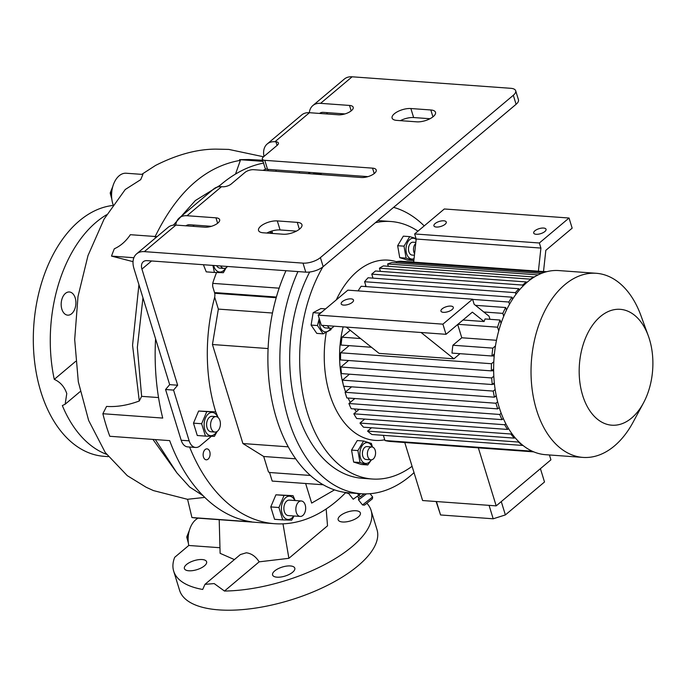 <?xml version="1.0" encoding="UTF-8"?>
<svg xmlns="http://www.w3.org/2000/svg" width="687" height="687" viewBox="0 0 687 687"><rect width="100%" height="100%" fill="white"/><g stroke="black" fill="none" stroke-linecap="round" stroke-linejoin="round"><path stroke-width="1.03" d="M111.826 199.153L110.264 193.451L111.629 193.554M111.68 192.721L110.315 192.626A8.716 5.505 94.1 0 0 110.264 193.451M110.315 192.626L112.762 186.538M188.384 543.134L186.821 537.432L188.186 537.526M188.238 536.702L186.864 536.599A8.716 5.505 94.1 0 0 186.821 537.432M186.864 536.599L189.32 530.51M360.16 496.753L364.316 493.876M366.437 493.876L358.511 499.87L362.521 504.945L372.646 496.959L370.078 493.695M372.646 496.959L372.431 498.762L365.407 504.456L364.333 505.16L362.521 504.945M358.872 495.121L360.254 496.873L364.196 493.876M357.42 493.472L358.786 495.19L353.204 499.243L348.403 493.163M358.786 495.19L360.641 493.704M412.08 466.301A129.087 81.59 -85.9 0 1 372.225 479.011A129.087 81.59 -85.9 0 1 304.401 401.715A129.087 81.59 -85.9 0 1 322.881 266.874M375.368 222.717A129.087 81.59 -85.9 0 1 390.894 221.515A129.087 81.59 -85.9 0 1 417.962 231.158M384.737 439.792A90.358 57.115 -85.9 0 1 326.248 332.525M336.304 299.867A90.358 57.115 -85.9 0 1 357.283 271.331A90.358 57.115 -85.9 0 1 396.425 261.73M377.807 220.656A129.087 81.59 -85.9 0 1 380.924 220.785L390.894 221.515M364.282 419.448A76.163 48.133 -85.9 0 1 363.724 419.01M356.407 411.65A76.163 48.133 -85.9 0 1 354.355 408.937M350.276 402.376A76.163 48.133 -85.9 0 1 348.103 398.031M345.578 391.899A76.163 48.133 -85.9 0 1 343.732 386.257M343.157 384.188A76.163 48.133 -85.9 0 1 343.157 326.857M364.849 286.522A76.163 48.133 -85.9 0 1 365.802 285.629M357.918 450.56L360.005 462.523L367.777 464.944L361.414 464.481L353.642 462.059L351.555 450.097L357.231 440.556L363.595 441.02L357.918 450.56L351.555 450.097M319.232 318.528L317.454 325.544L323.139 333.848L316.776 333.384L311.091 325.08L313.16 312.662L320.923 308.549L325.586 308.892M319.601 319.721A10.425 6.587 94.1 0 0 319.635 324.874A10.425 6.587 94.1 0 0 324.324 331.709A10.425 6.587 94.1 0 0 330.722 328.292M321.533 312.293L319.524 313.126L319.532 313.985M323.139 333.848L330.902 329.734L331.417 328.206M322.589 325.363A6.458 4.079 94.1 0 0 325.561 327.922L330.541 328.283A6.458 4.079 94.1 0 0 333.848 326.179M317.454 325.544L311.091 325.08M319.524 313.126L313.16 312.662M372.122 446.979A10.425 6.587 94.1 0 0 364.78 443.192A10.425 6.587 94.1 0 0 360.108 456.426A10.425 6.587 94.1 0 0 368.215 462.883A10.425 6.587 94.1 0 0 371.186 459.843M367.777 464.944L371.444 459.835M372.5 447.065L371.366 443.433L363.595 441.02M371.95 446.962L366.961 446.602A6.458 4.079 94.1 0 0 364.763 447.4A6.458 4.079 94.1 0 0 362.453 454.511A6.458 4.079 94.1 0 0 366.025 459.474L371.014 459.835A6.458 4.079 94.1 0 0 373.221 459.036A6.458 4.079 94.1 0 0 375.523 451.934A6.458 4.079 94.1 0 0 371.95 446.962A6.458 4.079 94.1 0 0 369.752 447.761A6.458 4.079 94.1 0 0 367.442 454.871A6.458 4.079 94.1 0 0 371.014 459.835M360.005 462.523L353.642 462.059M407.511 260.081L399.74 257.668L397.653 245.706L403.338 236.156L409.701 236.62L404.016 246.161L406.103 258.123L413.875 260.545L407.511 260.081M416.15 239.505A10.425 6.587 94.1 0 0 410.878 238.801A10.425 6.587 94.1 0 0 406.18 251.837A10.425 6.587 94.1 0 0 414.063 258.604M416.039 238.492L409.701 236.62M414.433 255.246L412.131 255.075A6.458 4.079 -85.9 0 1 408.55 250.111A6.458 4.079 -85.9 0 1 410.86 243A6.458 4.079 -85.9 0 1 413.059 242.202L415.833 242.408M415.712 243.481A6.458 4.079 94.1 0 0 414.596 253.726M406.103 258.123L399.74 257.668M404.016 246.161L397.653 245.706M372.225 479.011L362.247 478.289A129.087 81.59 -85.9 0 1 295.264 404.411A129.087 81.59 -85.9 0 1 309.674 272.018M414.029 472.639A144.579 91.38 -85.9 0 1 410.431 475.816A144.579 91.38 -85.9 0 1 361.13 493.738A144.579 91.38 -85.9 0 1 287.406 415.841A144.579 91.38 -85.9 0 1 297.943 271.58M393.608 207.362A144.579 91.38 -85.9 0 1 424.205 225.903M361.13 493.738L349.159 492.871A144.579 91.38 -85.9 0 1 275.435 414.974A144.579 91.38 -85.9 0 1 285.972 270.712M214.679 297.145L218.354 309.098L212.438 344.522L242.906 443.544L288.248 446.833M242.906 443.544L263.705 456.494L295.668 458.813M263.705 456.494L268.462 471.96A6.458 4.259 -130.1 0 0 270.601 472.579L310.352 475.464M218.354 309.098L272.473 313.023M212.438 344.522L268.093 348.558M272.593 233.391L271.863 231.021M214.619 292.885A6.458 4.259 49.9 0 1 216.19 292.679L276.389 297.042M279.145 288.179L212.781 283.37M269.596 231.794L272.739 233.468M305.638 483.502L311.666 503.09L334.509 489.883M323.208 484.773L272.198 481.08L269.519 472.381M209.767 451.685A5.487 3.469 94.1 0 0 207.01 448.869A5.487 3.469 94.1 0 0 203.79 451.445A5.487 3.469 94.1 0 0 203.464 456.992A5.487 3.469 94.1 0 0 206.22 459.809A5.487 3.469 94.1 0 0 209.441 457.224A5.487 3.469 94.1 0 0 209.767 451.685M262.975 170.367A180.724 114.222 -85.9 0 1 266.067 169.036M345.767 492.519A180.724 114.222 -85.9 0 1 274.706 523.709A180.724 114.222 -85.9 0 1 189.595 447.031M268.274 170.754L267.844 169.371M278.931 507.521L282.735 519.887L274.568 519.303L270.764 506.929L275.908 494.812L293.031 495.662L284.075 495.404L278.931 507.521L270.764 506.929M155.58 338.828A180.724 114.222 -85.9 0 0 162.733 418.074L102.87 413.729A180.724 114.222 94.1 0 0 106.073 425.227A180.724 114.222 94.1 0 0 109.808 436.279L169.672 440.625A180.724 114.222 -85.9 0 0 251.794 521.88L191.931 517.534A180.724 114.222 94.1 0 0 196.877 518.067L274.706 523.709M282.992 523.837L288.892 558.308L327.519 525.813L326.17 508.955M262.674 160.251L248.926 159.513L262.735 160.449M292.671 572.211A11.619 4.715 -17.1 0 0 294.792 568.14A11.619 4.715 -17.1 0 0 286.539 566.105A11.619 4.715 -17.1 0 0 274.714 570.906A11.619 4.715 -17.1 0 0 272.584 574.976A11.619 4.715 -17.1 0 0 280.837 577.02A11.619 4.715 -17.1 0 0 292.671 572.211M355.952 510.75A11.619 4.715 -17.1 0 0 343.637 513.567A11.619 4.715 -17.1 0 0 338.167 519.793A11.619 4.715 -17.1 0 0 342.598 521.991A11.619 4.715 -17.1 0 0 354.913 519.174A11.619 4.715 -17.1 0 0 360.374 512.957A11.619 4.715 -17.1 0 0 355.952 510.75M288.892 558.308L259.171 561.837L224.469 591.043L214.198 583.581L204.984 584.336L202.699 589.463A103.273 41.933 162.9 0 1 173.682 571.137A103.273 41.933 162.9 0 1 174.678 557.337L188.77 545.469L219.445 547.694M366.927 503.322A103.273 41.933 162.9 0 1 371.092 510.407A103.273 41.933 162.9 0 1 352.208 546.56A103.273 41.933 162.9 0 1 224.469 591.043M345.527 492.759A103.273 41.933 162.9 0 1 348.704 493.541M357.008 496.478A103.273 41.933 162.9 0 1 359.224 497.568M371.092 510.407L376.991 529.574A103.273 41.933 162.9 0 1 358.107 565.727A103.273 41.933 162.9 0 1 252.945 608.45A103.273 41.933 162.9 0 1 179.582 590.305L173.682 571.137M263.568 156.782L228.797 149.414L216.027 149.122C197.281 149.105 177.134 154.541 155.588 165.412L141.814 174.318M219.205 519.681L220.115 553.327L234.387 559.596M113.115 204.726A20.653 13.053 94.1 0 1 112.814 203.824A20.653 13.053 94.1 0 1 114.051 182.965A20.653 13.053 94.1 0 1 126.185 173.236L142.896 174.446L140.706 179.65L125.249 189.509L104.089 219.093L87.996 255.581L77.992 296.552L74.685 339.533L78.309 381.774L88.649 420.461L105.274 452.544L127.275 475.653L146.142 487.246L153.407 490.578L187.585 499.329M202.176 559.544A11.619 4.715 -17.1 0 0 189.861 562.361A11.619 4.715 -17.1 0 0 184.399 568.578A11.619 4.715 -17.1 0 0 188.822 570.785A11.619 4.715 -17.1 0 0 201.136 567.969A11.619 4.715 -17.1 0 0 206.607 561.751A11.619 4.715 -17.1 0 0 202.176 559.544M248.926 159.513L239.565 159.659L240.364 160.354C205.344 166.383 176.877 191.913 154.944 236.972M157.083 236.637L130.367 234.696C125.944 241.257 120.594 245.946 114.317 248.788A180.724 114.222 94.1 0 0 111.5 256.105L133.038 261.653M204.984 584.336L240.381 554.555L246.29 552.795C251.356 553.387 255.658 556.401 259.171 561.837M155.348 439.586L176.903 472.888L189.672 487.031L203.086 495.731M152.926 439.405L176.903 472.888M138.92 284.693L132.565 345.252L139.281 400.993C127.713 405.304 116.807 407.108 106.554 406.421L102.87 413.729M139.281 400.993L141.634 396.347L158.534 397.567M142.965 297.823L137.34 347.45L141.634 396.347M204.769 497.405L187.577 499.277L191.931 517.534M220.201 185.207L195.323 200.57L173.356 225.147M235.521 174.069L240.364 160.354M263.018 161.359L239.565 159.659M218.329 186.847A180.724 114.222 -85.9 0 1 263.542 163.085M133.879 257.719L111.5 256.105M106.562 454.347A125.858 79.546 -85.9 0 1 62.337 405.57L65.153 404.214L66.768 393.557C64.449 386.764 60.284 382.041 54.273 379.37L75.673 361.362M54.273 379.37A125.858 79.546 -85.9 0 1 96.309 222.099A125.858 79.546 -85.9 0 1 106.614 214.748M108.271 456.632L104.072 456.331A125.858 79.546 -85.9 0 1 34.35 359.438A125.858 79.546 -85.9 0 1 79.349 220.862A125.858 79.546 -85.9 0 1 112.574 205.499M75.218 297.943A11.619 7.342 94.1 0 0 69.378 291.975A11.619 7.342 94.1 0 0 62.551 297.454A11.619 7.342 94.1 0 0 61.856 309.184A11.619 7.342 94.1 0 0 67.695 315.153A11.619 7.342 94.1 0 0 74.522 309.682A11.619 7.342 94.1 0 0 75.218 297.943M198.148 518.161A20.653 13.053 94.1 0 0 188.77 545.469M181.179 440.255L189.157 440.831A12.907 8.158 94.1 0 0 195.649 447.469L187.663 446.885A12.907 8.158 -85.9 0 1 181.179 440.255L165.567 389.52L169.672 384.643L133.948 268.514A20.653 13.628 49.9 0 1 136.61 253.864A20.653 13.628 49.9 0 1 144.356 251.631L175.898 225.087A20.653 13.628 -130.1 0 0 168.143 227.328L136.61 253.864M367.974 176.628L267.552 169.345L264.778 160.329A6.458 2.619 162.9 0 1 262.322 159.101A6.458 2.619 162.9 0 1 263.499 156.842L277.23 145.292A6.458 2.619 -17.1 0 0 278.407 143.033A6.458 2.619 -17.1 0 0 275.951 141.805L274.955 141.737A20.653 13.628 -130.1 0 0 267.2 143.978L301.705 114.944A20.653 13.628 49.9 0 1 309.459 112.702L338.39 114.798A9.678 3.933 -17.1 0 0 348.653 112.453A9.678 3.933 -17.1 0 0 353.204 107.275A9.678 3.933 -17.1 0 0 349.52 105.437L320.589 103.342A20.653 13.628 -130.1 0 0 312.834 105.575A20.653 13.628 -130.1 0 0 309.322 112.694M264.778 160.329L372.534 168.143A9.678 3.933 162.9 0 1 376.227 169.981A9.678 3.933 162.9 0 1 374.458 173.364A9.678 3.933 162.9 0 1 361.405 177.504L253.649 169.689A6.458 2.619 -17.1 0 0 244.95 172.454L231.227 184.004A6.458 2.619 162.9 0 1 222.528 186.761L221.532 186.692A20.653 13.628 -130.1 0 0 213.777 188.925L179.273 217.959A20.653 13.628 49.9 0 1 187.027 215.727L215.958 217.822A9.678 3.933 162.9 0 1 219.651 219.66A9.678 3.933 162.9 0 1 215.091 224.847A9.678 3.933 162.9 0 1 204.829 227.191L175.898 225.087M303.001 263.13A12.907 5.238 -17.1 0 0 320.4 257.608L323.173 266.633A12.907 5.238 162.9 0 1 305.775 272.146L303.001 263.13L144.356 251.631M320.4 257.608L513.318 95.27A12.907 5.238 -17.1 0 0 515.679 90.753A12.907 5.238 -17.1 0 0 510.759 88.305L352.122 76.798A20.653 13.628 49.9 0 0 344.376 79.039L312.834 105.575M277.308 220.913L297.265 222.365A12.263 4.981 162.9 0 1 301.937 224.692A12.263 4.981 162.9 0 1 296.166 231.253A12.263 4.981 162.9 0 1 283.164 234.224L263.207 232.781A12.263 4.981 162.9 0 1 258.535 230.454A12.263 4.981 162.9 0 1 260.777 226.16A12.263 4.981 162.9 0 1 277.308 220.913L280.081 229.939L296.423 231.124M410.869 108.529L430.826 109.972A12.263 4.981 162.9 0 1 435.498 112.299A12.263 4.981 162.9 0 1 429.727 118.868A12.263 4.981 162.9 0 1 416.726 121.839L396.768 120.388A12.263 4.981 162.9 0 1 392.097 118.07A12.263 4.981 162.9 0 1 394.338 113.776A12.263 4.981 162.9 0 1 410.869 108.529L413.643 117.546L429.985 118.731M344.951 113.922L323.362 112.359A10.331 6.818 -130.1 0 0 319.532 113.432M267.2 143.978A20.653 13.628 -130.1 0 0 263.98 156.438M185.979 225.825A10.331 6.818 49.9 0 1 189.801 224.743L211.39 226.315M266.822 233.039A12.263 4.981 162.9 0 1 280.081 229.939M400.384 120.654A12.263 4.981 162.9 0 1 413.643 117.546M515.679 90.753L518.453 99.778A12.907 5.238 162.9 0 1 516.092 104.295L513.318 95.27M323.173 266.633L516.092 104.295M189.157 440.831L173.553 390.096L177.658 385.227L141.926 269.089A10.331 6.818 49.9 0 1 143.257 261.764A10.331 6.818 49.9 0 1 147.138 260.648L305.775 272.146M262.322 159.101L265.096 168.126A6.458 2.619 -17.1 0 0 267.552 169.345M175.76 225.078A20.653 13.628 49.9 0 1 179.273 217.959M195.649 447.469A12.907 8.158 94.1 0 0 200.046 445.863L211.407 436.305M216.551 272.524A148.452 93.827 94.1 0 0 213.15 281.859A6.458 4.079 -85.9 0 0 213.039 287.69L214.499 292.447A6.458 4.079 94.1 0 1 214.55 297.711A139.418 88.116 94.1 0 0 215.624 411.47L215.752 411.891M197.281 435.515L193.476 423.149L198.62 411.032L215.744 411.874L206.787 411.625L201.643 423.742L205.447 436.108L197.281 435.515M212.901 265.414L214.413 272.447L206.246 271.854L203.404 264.727M177.658 385.227L169.672 384.643M275.83 169.947L276.251 171.329M173.553 390.096L165.567 389.52M284.075 495.404L275.908 494.812M294.835 500.514A11.653 7.359 94.1 0 0 285.655 497.663A11.653 7.359 94.1 0 0 282.091 513.472A11.653 7.359 94.1 0 0 291.915 518.015A11.653 7.359 94.1 0 0 293.71 515.963M282.735 519.887L291.683 520.145L294.088 515.989M295.161 500.54L293.031 495.662M300.202 516.435L288.222 515.568A7.746 4.895 -85.9 0 1 284.332 511.592A7.746 4.895 -85.9 0 1 284.796 503.76A7.746 4.895 -85.9 0 1 289.347 500.119L301.318 500.986A7.746 4.895 -85.9 0 1 305.208 504.962A7.746 4.895 -85.9 0 1 304.745 512.785A7.746 4.895 -85.9 0 1 300.202 516.435A7.746 4.895 -85.9 0 1 296.303 512.459A7.746 4.895 -85.9 0 1 296.767 504.636A7.746 4.895 -85.9 0 1 301.318 500.986M216.19 292.679L215.452 293.306A6.458 4.259 -130.1 0 0 214.713 293.315M215.452 293.306L276.2 297.711M213.605 265.465A11.653 7.359 94.1 0 0 223.601 270.575A11.653 7.359 94.1 0 0 225.714 268.016M214.413 272.447L223.369 272.705L226.152 267.75M220.046 268.128A7.746 4.895 -85.9 0 1 219.909 268.128A7.746 4.895 -85.9 0 1 216.663 265.689M227.466 266.47A7.746 4.895 -85.9 0 1 224.031 268.419A7.746 4.895 -85.9 0 1 223.893 268.411A7.746 4.895 -85.9 0 1 220.647 265.981M201.643 423.742L193.476 423.149M217.788 417.275A11.653 7.359 94.1 0 0 208.367 413.883A11.653 7.359 94.1 0 0 204.803 429.693A11.653 7.359 94.1 0 0 214.627 434.236A11.653 7.359 94.1 0 0 216.749 431.668M205.447 436.108L214.404 436.357L217.186 431.402M218.157 417.584L215.744 411.874M206.787 411.625L198.62 411.032M214.928 432.071L210.943 431.78A7.746 4.895 -85.9 0 1 207.474 420.075A7.746 4.895 -85.9 0 1 212.06 416.331L216.053 416.623A7.746 4.895 -85.9 0 1 219.522 428.336A7.746 4.895 -85.9 0 1 214.928 432.071A7.746 4.895 -85.9 0 1 211.459 420.358A7.746 4.895 -85.9 0 1 216.053 416.623M317.059 174.292A7.746 4.895 -85.9 0 1 319.249 173.665A7.746 4.895 -85.9 0 1 321.327 174.601L320.863 173.21M320.443 173.184A11.653 7.359 -85.9 0 1 320.992 174.326M299.06 172.987L299.704 171.681M309.013 172.351L308.549 173.674M319.249 173.665L315.264 173.382A7.746 4.895 94.1 0 0 313.066 174M309.322 173.734A11.653 7.359 -85.9 0 1 310.155 172.437M383.372 435.343L384.969 440.53A90.358 57.115 94.1 0 0 389.915 441.44L533.722 451.866M367.571 431.11A90.358 57.115 94.1 0 0 371.95 434.519L522.781 445.451A90.358 57.115 94.1 0 1 518.402 442.05L367.571 431.11L371.53 427.769M359.979 423.063A90.358 57.115 94.1 0 0 363.509 427.194L514.34 438.126A90.358 57.115 94.1 0 1 510.81 434.004L359.979 423.063L364.72 419.079M353.831 413.814A90.358 57.115 94.1 0 0 356.699 418.503L507.53 429.435A90.358 57.115 94.1 0 1 504.662 424.746L353.831 413.814L359.207 409.289M348.91 403.527A90.358 57.115 94.1 0 0 351.186 408.705L502.017 419.645A90.358 57.115 94.1 0 1 499.741 414.467L348.91 403.527L354.861 398.52M351.607 386.824L345.106 392.303L346.841 397.945L497.671 408.877L499.234 407.563M349.485 374.183L342.401 380.151A90.358 57.115 94.1 0 0 343.586 386.249L494.425 397.18L496.22 395.669M348.584 360.52L340.855 367.021A90.358 57.115 94.1 0 0 341.465 373.608L492.296 384.54L494.314 382.839M349.116 345.638L340.623 352.792A90.358 57.115 94.1 0 0 340.563 359.936L491.394 370.877L493.635 368.988M350.233 330.275L342.014 337.188A90.358 57.115 94.1 0 0 341.096 345.063L371.444 347.261M472.647 299.403L508.818 302.022A90.358 57.115 94.1 0 1 511.995 297.188L361.164 286.256A90.358 57.115 94.1 0 0 358.107 290.884M366.102 286.608L364.599 281.73L515.43 292.662A90.358 57.115 94.1 0 1 518.883 288.712L368.052 277.78A90.358 57.115 94.1 0 0 364.599 281.73M526.543 282.752L526.294 281.945L375.463 271.004L371.753 274.13L372.989 278.132M534.28 277.033L383.398 265.912A90.358 57.115 94.1 0 0 379.43 268.205L380.4 271.365M541.425 273.426L391.865 262.58A90.358 57.115 94.1 0 0 387.623 263.988L388.327 266.273M546.371 271.777L400.942 261.232A90.358 57.115 94.1 0 0 396.39 261.627L396.794 262.941M413.694 262.022L405.88 261.592M492.055 355.892L494.211 356.046M491.6 370.705L493.652 370.851M492.777 384.136L494.468 384.256M495.336 396.408L496.383 396.485M457.697 324.487L461.784 337.772L452.913 345.235L492.845 348.129A90.358 57.115 94.1 0 0 491.926 355.995L494.417 353.908M472.579 299.188L347.862 290.146L318.184 315.118L321.301 325.269L346.248 327.081L379.087 353.384L453.918 358.812L421.079 332.499L446.018 334.311L442.9 324.161L472.579 299.188L474.142 304.264L489.024 316.183L489.986 319.309M453.918 358.812L460.015 353.685M491.926 355.995L451.994 353.101A90.358 57.115 -85.9 0 1 452.913 345.235M346.248 327.081L421.079 332.499M463.012 320.013L484.095 321.542L472.364 312.147L446.018 334.311M484.095 321.542A90.358 57.115 -85.9 0 1 485.048 318.948L500.042 320.039L501.055 323.345M318.184 315.118L442.9 324.161M539.355 242.992L414.639 233.949L444.317 208.977L569.042 218.019L539.355 242.992L540.918 248.067L538.393 271.202M543.52 271.434L545.822 250.334L572.159 228.17L569.042 218.019M541.717 271.442L546.792 271.674M414.639 233.949L416.202 239.024L540.918 248.067M416.202 239.024L413.677 262.159M384.969 440.53L532.227 451.204M342.401 380.151L493.232 391.083A90.358 57.115 94.1 0 0 494.425 397.18M340.855 367.021L491.686 377.953A90.358 57.115 94.1 0 0 492.296 384.54M340.623 352.792L491.454 363.724A90.358 57.115 94.1 0 0 491.394 370.877M342.014 337.188L360.555 338.536M534.228 276.852A90.358 57.115 94.1 0 0 530.261 279.145L379.43 268.205M538.136 274.903L387.623 263.988M544.396 272.353L396.39 261.627M483.785 311.992L502.815 313.375A90.358 57.115 94.1 0 1 505.684 307.518L475.473 305.329M505.684 307.518L506.474 310.103M503.708 316.295L502.815 313.375M511.995 297.188L512.605 299.154M509.514 304.289L508.818 302.022M518.883 288.712L519.312 290.103M515.946 294.337L515.43 292.662M510.81 434.004L511.635 433.308M514.967 437.602L514.34 438.126M504.662 424.746L505.83 423.767M508.535 428.594L507.53 429.435M499.741 414.467L501.175 413.256M503.322 418.546L502.017 419.645M530.261 279.145L530.416 279.643M500.042 320.039A90.358 57.115 94.1 0 0 497.568 327.192L498.719 330.928M495.464 345.922L492.845 348.129M493.816 361.74L491.454 363.724M493.816 376.167L491.686 377.953M495.138 389.477L493.232 391.083M497.62 401.826L495.937 403.243L497.671 408.877M495.937 403.243L345.106 392.303M526.294 281.945L522.584 285.062L522.927 286.161M522.584 285.062L371.753 274.13M643.47 402.951L633.182 422.05A92.298 58.335 -85.9 0 1 614.393 445.966A92.298 58.335 -85.9 0 1 582.919 457.405L545.521 454.691A92.298 58.335 -85.9 0 1 494.4 383.638A92.298 58.335 -85.9 0 1 527.401 282.013A92.298 58.335 -85.9 0 1 558.875 270.575L596.264 273.289A92.298 58.335 -85.9 0 1 640.902 315.522L648.33 335.9A58.086 36.712 -85.9 0 1 643.47 402.951A58.086 36.712 -85.9 0 1 631.645 418.005A58.086 36.712 -85.9 0 1 582.645 395.36A58.086 36.712 -85.9 0 1 600.421 316.527A58.086 36.712 -85.9 0 1 648.33 335.9M582.919 457.405A92.298 58.335 -85.9 0 1 531.79 386.352A92.298 58.335 -85.9 0 1 564.791 284.727A92.298 58.335 -85.9 0 1 596.264 273.289M457.903 324.316L497.568 327.192M496.486 340.288L461.784 337.772M549.428 454.974L550.922 459.826L496.194 505.872L422.617 500.54L404.763 442.514M436.434 501.544L440.565 514.967L436.142 501.519M489.067 505.357L493.197 518.788L440.565 514.967M501.278 501.604L505.374 514.924L493.197 518.788M505.374 514.924L544.516 481.982L540.42 468.663M478.35 447.847L496.194 505.872M435.111 223.567A6.458 2.619 162.9 0 1 441.681 220.896A6.458 2.619 162.9 0 1 446.267 222.03A6.458 2.619 162.9 0 1 445.09 224.288A6.458 2.619 162.9 0 1 438.512 226.959A6.458 2.619 162.9 0 1 433.926 225.825A6.458 2.619 162.9 0 1 435.111 223.567M534.881 230.806A6.458 2.619 162.9 0 1 541.459 228.136A6.458 2.619 162.9 0 1 546.045 229.269A6.458 2.619 162.9 0 1 544.86 231.528A6.458 2.619 162.9 0 1 538.29 234.198A6.458 2.619 162.9 0 1 533.705 233.065A6.458 2.619 162.9 0 1 534.881 230.806M442.136 308.849A6.458 2.619 162.9 0 1 448.705 306.179A6.458 2.619 162.9 0 1 453.291 307.312A6.458 2.619 162.9 0 1 452.115 309.571A6.458 2.619 162.9 0 1 445.537 312.242A6.458 2.619 162.9 0 1 440.951 311.108A6.458 2.619 162.9 0 1 442.136 308.849M342.358 301.619A6.458 2.619 162.9 0 1 348.927 298.948A6.458 2.619 162.9 0 1 353.513 300.082A6.458 2.619 162.9 0 1 352.337 302.34A6.458 2.619 162.9 0 1 345.767 305.011A6.458 2.619 162.9 0 1 341.181 303.877A6.458 2.619 162.9 0 1 342.358 301.619M327.579 325.724A6.458 4.079 94.1 0 0 330.541 328.283M274.955 141.737L309.459 112.702M187.027 215.727L221.532 186.692M320.589 103.342L352.122 76.798M351.186 110.865L349.52 105.437M217.633 223.249L215.958 217.822M141.926 269.089L151.578 260.966M192.764 226.315L194.241 225.07M372.534 168.143L374.209 173.571M326.316 113.93L327.802 112.677M299.377 229.235L297.265 222.365M432.939 116.85L430.826 109.972M275.951 141.805L277.067 145.429M358.726 498.058L358.511 499.87M65.153 404.214L80.207 391.547M223.893 268.411L219.909 268.128"/></g></svg>
